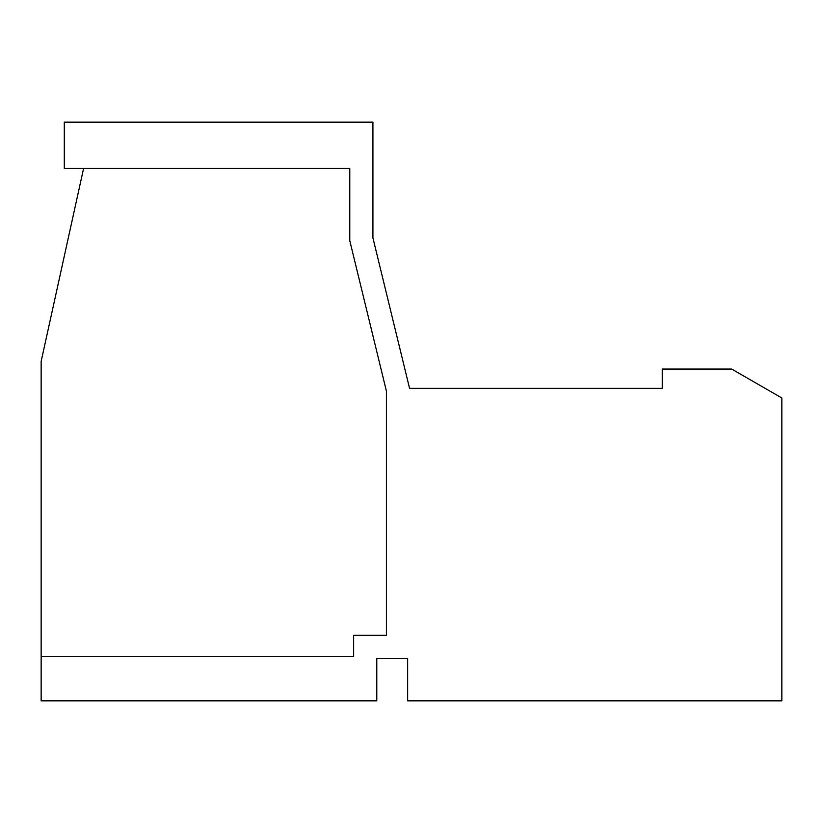 <?xml version="1.0" encoding="UTF-8"?>
<svg xmlns="http://www.w3.org/2000/svg" width="823" height="823" viewBox="0 0 823 823"><rect width="100%" height="100%" fill="white"/><g stroke="black" fill="none" stroke-linecap="round" stroke-linejoin="round"><path stroke-width="1.23" d="M781.85 398.003L781.85 700.836L407.642 700.836L407.642 658.4L376.78 658.4L376.78 700.836L41.15 700.836L41.15 656.466L353.633 656.466L353.633 635.253L386.419 635.253L386.419 391.131L349.775 240.676L349.775 168.458L64.297 168.458L64.297 122.164L372.922 122.164L372.922 237.898L409.566 388.353L662.258 388.353L662.258 369.064L731.698 369.064L781.85 397.993M41.15 656.466L41.15 361.348L83.586 168.458"/></g></svg>
